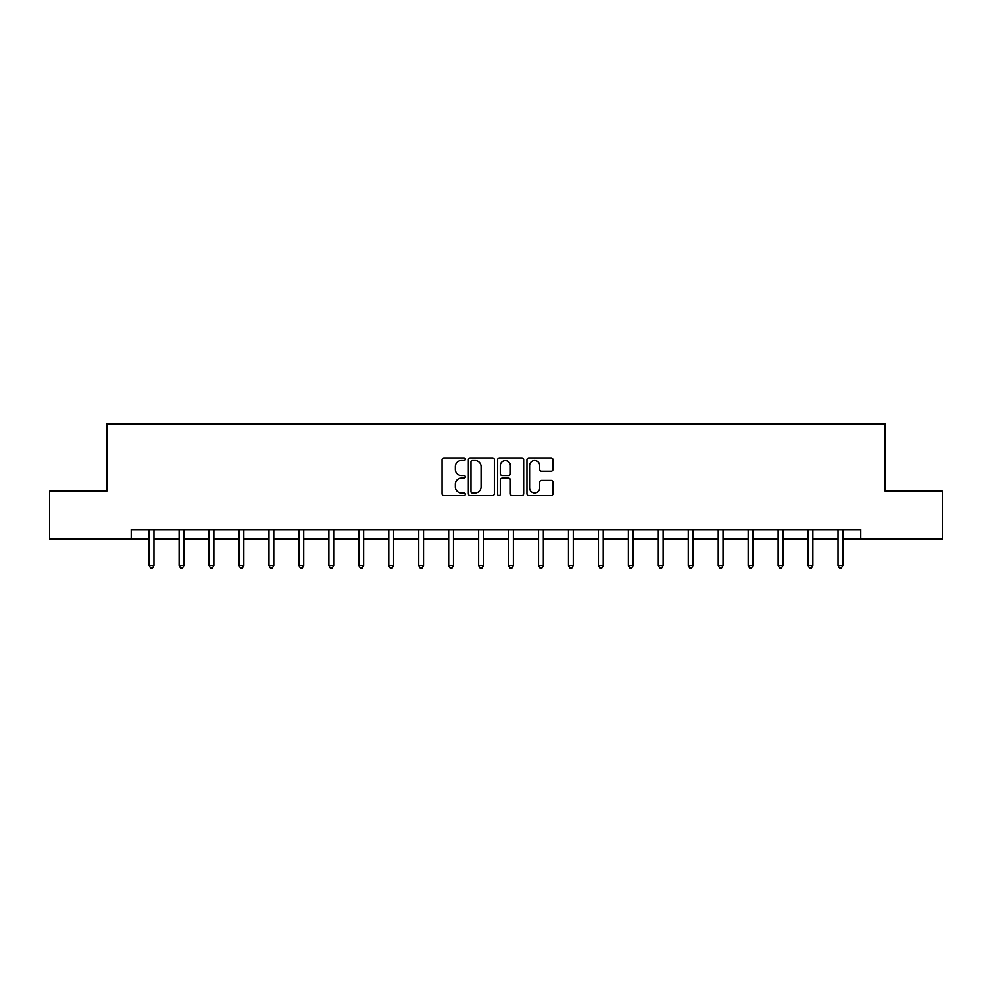<?xml version="1.0" encoding="UTF-8"?>
<svg xmlns="http://www.w3.org/2000/svg" width="992" height="992" viewBox="0 0 992 992"><rect width="100%" height="100%" fill="white"/><g stroke="black" fill="none" stroke-linecap="round" stroke-linejoin="round"><path stroke-width="1.49" d="M465.285 459.259A1.314 1.314 0 0 0 463.958 457.932L443.932 457.932A1.885 1.885 0 0 0 442.048 459.817L442.048 493.743A1.885 1.885 0 0 0 443.932 495.628L463.958 495.628A1.314 1.314 0 0 0 465.285 494.314A1.314 1.314 0 0 0 463.958 492.987L461.367 492.987A6.026 6.026 0 0 1 455.34 486.96L455.34 484.133A6.026 6.026 0 0 1 461.367 478.094L463.958 478.094A1.314 1.314 0 0 0 465.285 476.78A1.314 1.314 0 0 0 463.958 475.466L461.367 475.466A6.026 6.026 0 0 1 455.34 469.427L455.34 466.6A6.026 6.026 0 0 1 461.367 460.573L463.958 460.573A1.314 1.314 0 0 0 465.285 459.259M551.081 471.225A1.885 1.885 0 0 0 552.966 469.34L552.966 459.817A1.885 1.885 0 0 0 551.081 457.932L528.835 457.932A1.885 1.885 0 0 0 526.95 459.817L526.95 493.743A1.885 1.885 0 0 0 528.835 495.628L551.081 495.628A1.885 1.885 0 0 0 552.966 493.743L552.966 482.248A1.885 1.885 0 0 0 551.081 480.364L541.558 480.364A1.885 1.885 0 0 0 539.673 482.248L539.673 487.952A5.047 5.047 0 0 1 534.638 492.987A5.047 5.047 0 0 1 529.592 487.952L529.592 465.62A5.047 5.047 0 0 1 534.638 460.573A5.047 5.047 0 0 1 539.673 465.62L539.673 469.34A1.885 1.885 0 0 0 541.558 471.225L551.081 471.225M131.204 539.177L49.6 539.177L49.6 491.176L106.814 491.176L106.814 423.981L885.186 423.981L885.186 491.176L942.4 491.176L942.4 539.177L860.796 539.177L860.796 529.579L131.204 529.579L131.204 539.177L149.147 539.177M494.351 459.817A1.885 1.885 0 0 0 492.466 457.932L470.233 457.932A1.885 1.885 0 0 0 468.348 459.817L468.348 493.743A1.885 1.885 0 0 0 470.233 495.628L492.466 495.628A1.885 1.885 0 0 0 494.351 493.743L494.351 459.817M499.534 457.932L521.767 457.932A1.885 1.885 0 0 1 523.652 459.817L523.652 493.743A1.885 1.885 0 0 1 521.767 495.628L512.256 495.628A1.885 1.885 0 0 1 510.372 493.743L510.372 479.979A1.885 1.885 0 0 0 508.487 478.094L502.175 478.094A1.885 1.885 0 0 0 500.29 479.979L500.29 494.314A1.314 1.314 0 0 1 498.964 495.628A1.314 1.314 0 0 1 497.649 494.314L497.649 459.817A1.885 1.885 0 0 1 499.534 457.932M153.946 539.177L179.106 539.177M183.904 539.177L209.052 539.177M213.85 539.177L239.01 539.177M243.809 539.177L268.956 539.177M273.755 539.177L298.914 539.177M303.713 539.177L328.86 539.177M333.659 539.177L358.819 539.177M363.618 539.177L388.765 539.177M393.564 539.177L418.723 539.177M423.522 539.177L448.669 539.177M453.468 539.177L478.628 539.177M483.426 539.177L508.574 539.177M513.372 539.177L538.532 539.177M543.331 539.177L568.478 539.177M573.277 539.177L598.436 539.177M603.235 539.177L628.382 539.177M633.181 539.177L658.341 539.177M663.14 539.177L688.287 539.177M693.086 539.177L718.245 539.177M723.044 539.177L748.191 539.177M752.99 539.177L778.15 539.177M782.948 539.177L808.096 539.177M812.894 539.177L838.054 539.177M842.853 539.177L860.796 539.177M472.304 460.573A1.314 1.314 0 0 0 470.977 461.888L470.977 491.672A1.314 1.314 0 0 0 472.304 492.987L475.032 492.987A6.026 6.026 0 0 0 481.07 486.96L481.07 466.6A6.026 6.026 0 0 0 475.032 460.573L472.304 460.573M510.372 465.707A5.047 5.047 0 0 0 505.325 460.672A5.047 5.047 0 0 0 500.29 465.707L500.29 473.581A1.885 1.885 0 0 0 502.175 475.466L508.487 475.466A1.885 1.885 0 0 0 510.372 473.581L510.372 465.707M154.206 529.579L154.095 529.864A1.922 1.922 0 0 0 153.946 530.584L153.946 565.527L149.147 565.527L149.147 530.584A1.922 1.922 0 0 0 149.011 529.864L148.899 529.579M153.946 565.527L152.508 568.019L150.598 568.019L149.147 565.527M184.152 529.579L184.041 529.864A1.922 1.922 0 0 0 183.904 530.584L183.904 565.527L179.106 565.527L179.106 530.584A1.922 1.922 0 0 0 178.969 529.864L178.858 529.579M183.904 565.527L182.466 568.019L180.544 568.019L179.106 565.527M214.111 529.579L213.999 529.864A1.922 1.922 0 0 0 213.85 530.584L213.85 565.527L209.052 565.527L209.052 530.584A1.922 1.922 0 0 0 208.915 529.864L208.804 529.579M213.85 565.527L212.412 568.019L210.49 568.019L209.052 565.527M244.057 529.579L243.945 529.864A1.922 1.922 0 0 0 243.809 530.584L243.809 565.527L239.01 565.527L239.01 530.584A1.922 1.922 0 0 0 238.874 529.864L238.762 529.579M243.809 565.527L242.37 568.019L240.448 568.019L239.01 565.527M274.015 529.579L273.904 529.864A1.922 1.922 0 0 0 273.755 530.584L273.755 565.527L268.956 565.527L268.956 530.584A1.922 1.922 0 0 0 268.82 529.864L268.708 529.579M273.755 565.527L272.316 568.019L270.394 568.019L268.956 565.527M303.961 529.579L303.85 529.864A1.922 1.922 0 0 0 303.713 530.584L303.713 565.527L298.914 565.527L298.914 530.584A1.922 1.922 0 0 0 298.778 529.864L298.654 529.579M303.713 565.527L302.275 568.019L300.353 568.019L298.914 565.527M333.92 529.579L333.808 529.864A1.922 1.922 0 0 0 333.659 530.584L333.659 565.527L328.86 565.527L328.86 530.584A1.922 1.922 0 0 0 328.724 529.864L328.612 529.579M333.659 565.527L332.221 568.019L330.299 568.019L328.86 565.527M363.866 529.579L363.754 529.864A1.922 1.922 0 0 0 363.618 530.584L363.618 565.527L358.819 565.527L358.819 530.584A1.922 1.922 0 0 0 358.682 529.864L358.558 529.579M363.618 565.527L362.179 568.019L360.257 568.019L358.819 565.527M393.824 529.579L393.712 529.864A1.922 1.922 0 0 0 393.564 530.584L393.564 565.527L388.765 565.527L388.765 530.584A1.922 1.922 0 0 0 388.628 529.864L388.517 529.579M393.564 565.527L392.125 568.019L390.203 568.019L388.765 565.527M423.77 529.579L423.658 529.864A1.922 1.922 0 0 0 423.522 530.584L423.522 565.527L418.723 565.527L418.723 530.584A1.922 1.922 0 0 0 418.587 529.864L418.463 529.579M423.522 565.527L422.084 568.019L420.162 568.019L418.723 565.527M453.728 529.579L453.617 529.864A1.922 1.922 0 0 0 453.468 530.584L453.468 565.527L448.669 565.527L448.669 530.584A1.922 1.922 0 0 0 448.533 529.864L448.421 529.579M453.468 565.527L452.03 568.019L450.108 568.019L448.669 565.527M483.674 529.579L483.563 529.864A1.922 1.922 0 0 0 483.426 530.584L483.426 565.527L478.628 565.527L478.628 530.584A1.922 1.922 0 0 0 478.491 529.864L478.367 529.579M483.426 565.527L481.988 568.019L480.066 568.019L478.628 565.527M513.633 529.579L513.509 529.864A1.922 1.922 0 0 0 513.372 530.584L513.372 565.527L508.574 565.527L508.574 530.584A1.922 1.922 0 0 0 508.437 529.864L508.326 529.579M513.372 565.527L511.934 568.019L510.012 568.019L508.574 565.527M543.579 529.579L543.467 529.864A1.922 1.922 0 0 0 543.331 530.584L543.331 565.527L538.532 565.527L538.532 530.584A1.922 1.922 0 0 0 538.383 529.864L538.272 529.579M543.331 565.527L541.892 568.019L539.97 568.019L538.532 565.527M573.537 529.579L573.413 529.864A1.922 1.922 0 0 0 573.277 530.584L573.277 565.527L568.478 565.527L568.478 530.584A1.922 1.922 0 0 0 568.342 529.864L568.23 529.579M573.277 565.527L571.838 568.019L569.916 568.019L568.478 565.527M603.483 529.579L603.372 529.864A1.922 1.922 0 0 0 603.235 530.584L603.235 565.527L598.436 565.527L598.436 530.584A1.922 1.922 0 0 0 598.288 529.864L598.176 529.579M603.235 565.527L601.797 568.019L599.875 568.019L598.436 565.527M633.442 529.579L633.318 529.864A1.922 1.922 0 0 0 633.181 530.584L633.181 565.527L628.382 565.527L628.382 530.584A1.922 1.922 0 0 0 628.246 529.864L628.134 529.579M633.181 565.527L631.743 568.019L629.821 568.019L628.382 565.527M663.388 529.579L663.276 529.864A1.922 1.922 0 0 0 663.14 530.584L663.14 565.527L658.341 565.527L658.341 530.584A1.922 1.922 0 0 0 658.192 529.864L658.08 529.579M663.14 565.527L661.701 568.019L659.779 568.019L658.341 565.527M693.346 529.579L693.222 529.864A1.922 1.922 0 0 0 693.086 530.584L693.086 565.527L688.287 565.527L688.287 530.584A1.922 1.922 0 0 0 688.15 529.864L688.039 529.579M693.086 565.527L691.647 568.019L689.725 568.019L688.287 565.527M723.292 529.579L723.18 529.864A1.922 1.922 0 0 0 723.044 530.584L723.044 565.527L718.245 565.527L718.245 530.584A1.922 1.922 0 0 0 718.096 529.864L717.985 529.579M723.044 565.527L721.606 568.019L719.684 568.019L718.245 565.527M753.238 529.579L753.126 529.864A1.922 1.922 0 0 0 752.99 530.584L752.99 565.527L748.191 565.527L748.191 530.584A1.922 1.922 0 0 0 748.055 529.864L747.943 529.579M752.99 565.527L751.552 568.019L749.63 568.019L748.191 565.527M783.196 529.579L783.085 529.864A1.922 1.922 0 0 0 782.948 530.584L782.948 565.527L778.15 565.527L778.15 530.584A1.922 1.922 0 0 0 778.001 529.864L777.889 529.579M782.948 565.527L781.51 568.019L779.588 568.019L778.15 565.527M813.142 529.579L813.031 529.864A1.922 1.922 0 0 0 812.894 530.584L812.894 565.527L808.096 565.527L808.096 530.584A1.922 1.922 0 0 0 807.959 529.864L807.848 529.579M812.894 565.527L811.456 568.019L809.534 568.019L808.096 565.527M843.101 529.579L842.989 529.864A1.922 1.922 0 0 0 842.853 530.584L842.853 565.527L838.054 565.527L838.054 530.584A1.922 1.922 0 0 0 837.905 529.864L837.794 529.579M842.853 565.527L841.402 568.019L839.492 568.019L838.054 565.527"/></g></svg>
